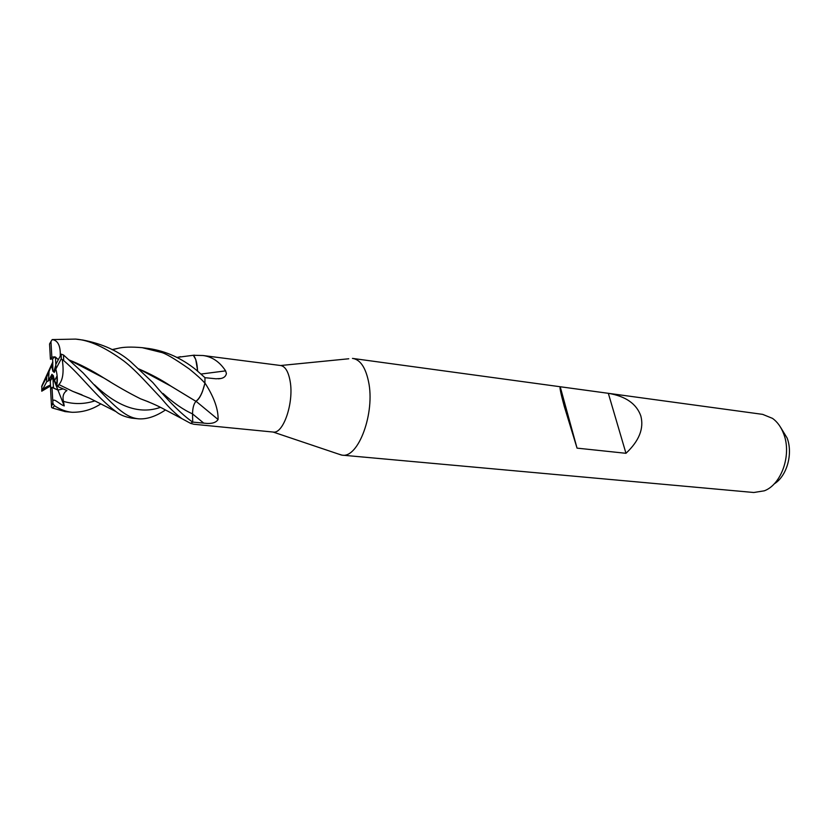 <?xml version="1.0" encoding="UTF-8"?>
<svg xmlns="http://www.w3.org/2000/svg" width="831" height="831" viewBox="0 0 831 831"><rect width="100%" height="100%" fill="white"/><g stroke="black" fill="none" stroke-linecap="round" stroke-linejoin="round"><path stroke-width="1.25" d="M197.56 371.021C197.217 363.261 195.804 358.016 193.332 355.284L195.752 359.48L193.332 355.284L203.065 355.523C212.175 356.738 219.696 361.859 225.617 370.865L226.406 373.555C225.866 376.225 224.017 377.866 220.859 378.5L215.987 378.78L204.956 377.69L204.925 383.101L205.818 384.327C214.253 397.748 218.345 409.486 218.086 419.51C215.863 422.927 211.084 424.132 203.73 423.114L192.688 422.106C181.937 414.638 168.651 401.456 152.842 382.551L130.862 361.89C118.646 351.139 102.66 343.857 82.913 340.045L75.6 339.1C89.177 340.035 105.277 347.348 123.902 361.038C129.833 365.557 137.427 372.797 146.713 382.748L159.261 396.148C164.33 401.383 168.496 408.177 181.844 418.616L190.621 423.374L192.709 422.096L190.663 423.353L193.841 424.257L273.119 432.047C283.257 434.301 294.06 402.775 290.154 381.346C288.44 371.675 285.282 366.398 280.67 365.515L348.771 358.774M337.968 453.892L342.029 455.139C358.379 458.556 375.363 412.695 368.497 381.429C365.526 367.499 360.363 359.844 353.009 358.473L352.448 358.41M50.961 379.497L48.478 380.858L51.917 374.314L52.395 374.76L50.286 381.72L50.691 389.085M49.091 371.01L52.779 362.596L49.091 371.01L48.478 380.858M52.852 362.358L46.661 377.17L46.671 381.803L52.945 378.354M54.846 356.883L52.644 358.795L52.914 371.353L51.657 366.118M55.843 364.3L55.428 357.039L58.305 359.594L54.545 356.842L51.844 357.216L50.421 359.241L52.644 358.795M342.029 455.139L753.79 492.503L764.333 490.809C781.504 484.463 791.87 454.671 783.737 434.011C781.192 427.176 777.473 421.961 772.56 418.398L762.661 414.368L353.009 358.473M625.972 453.3L577.046 448.138L564.228 406.214C560.832 393.697 559.492 387.204 560.208 386.747L608.323 393.312C625.691 396.242 636.515 403.773 640.815 415.916C644.129 428.432 639.174 440.887 625.972 453.3L608.323 393.312M774.149 483.912C786.812 476.35 793.241 453.799 787.102 437.979L780.579 427.311M193.291 355.252L194.506 355.18M341.479 455.066L273.119 432.047M195.752 359.48L197.695 371.125L195.752 359.48L193.384 355.294M190.663 423.353L191.182 423.592M196.054 401.29L218.086 419.51M195.919 401.363L195.95 401.331C193.768 403.856 192.626 408.042 192.543 413.88L192.709 422.096M204.862 383.558L202.452 391.567L204.883 383.382C202.598 392.741 199.585 398.703 195.856 401.28L195.971 401.342C198.339 399.825 200.5 396.564 202.452 391.567L204.862 383.558L205.818 384.327M201.102 374.043L225.617 370.865M193.394 355.294L194.558 355.18M577.046 448.138L560.208 386.747M52.332 374.968L51.917 374.314M57.131 375.778L56.851 384.722L54.503 380.712L57.131 375.778M100.894 403.845C92.293 409.527 82.716 412.342 72.162 412.29C66.137 411.719 60.216 409.527 54.41 405.705L52.966 403.534L51.501 406.058L50.566 389.199L52 387.246L57.931 390.061L63.073 388.918L57.931 390.061L53.496 388.098L52.893 377.399L53.226 375.394L54.503 380.712M55.895 369.244L54.223 372.423L53.745 371.976L54.701 371.53M53.745 371.976L55.854 365.038M52.966 403.534L52.893 403.056C51.948 395.587 59.51 404.562 64.236 405.902L52.893 377.399M64.236 405.902L63.405 401.331C62.335 396.325 63.52 392.731 66.937 390.528L57.983 386.654L56.851 384.722C57.744 380.224 57.401 375.01 55.843 369.057L61.203 358.919L63.644 360.529C82.466 376.661 95.762 396.501 116.018 411.636C119.664 414.742 124.91 416.913 131.776 418.149L131.9 418.159M165.473 409.953C155.937 416.383 147.035 419.343 138.756 418.834C125.346 417.598 114.678 407.346 83.121 372.911L63.551 355.024L61.265 354.162L55.822 364.352L55.843 369.057M50.525 385.979L41.747 391.204C43.087 388.846 45.996 386.799 50.473 385.075M176.743 357.423L193.322 355.284M60.268 355.845C60.58 345.758 57.89 340.336 52.197 339.578L75.6 339.1M204.925 383.205L204.956 377.648L196.116 369.857C181.709 358.265 166.065 351.17 149.175 348.584L142.215 347.68L160.778 352.292C164.964 353.03 174.5 358.618 189.375 369.037C196.999 375.228 202.182 379.954 204.925 383.205L204.883 383.361M111.998 349.591L117.909 348.366C123.331 346.963 131.433 346.735 142.215 347.68M57.983 386.654L58.856 384.556L72.837 391.391L82.03 394.86M73.066 391.474L81.905 394.808M58.887 384.597C62.855 380.255 64.008 372.143 62.356 360.259M50.317 342.58L49.559 344.013L50.421 359.241M52.82 361.921L41.934 385.646L41.737 391.172L46.671 381.803M138.922 368.985C150.868 374.127 161.598 379.871 171.093 386.249L191.753 398.818M138.829 368.902L171.103 386.249L195.971 401.342C198.339 399.825 200.5 396.564 202.452 391.567M51.501 406.058L51.626 407.512L52.706 408.104L65.182 411.605M69.378 360.083C80.306 364.383 91.888 370.408 104.104 378.147L109.952 381.606M140.969 398.963L148.78 401.955M69.274 360L104.114 378.147C117.223 386.353 129.366 393.25 140.553 398.818L148.894 402.007M52.893 403.056L52 387.246M51.844 357.216L50.961 341.551L52.197 339.578M46.661 377.17L41.612 386.81M192.543 413.921L203.73 423.114M61.203 358.919L61.047 354.37M63.644 360.529L63.551 355.024M63.405 401.342C73.803 404.437 84.315 404.271 94.952 400.864M163.021 393.479C173.731 403.118 183.568 409.922 192.543 413.88M94.443 384.774C117.888 407.138 139.899 414.659 160.476 407.325M51.46 405.393L52.893 403.097M50.961 341.551L49.559 343.972M52.706 408.104L54.41 405.705M203.065 355.523L280.67 365.515M220.859 378.5L218.46 378.832M61.162 354.224L61.307 358.836M115.966 411.605L89.405 398.132L72.837 391.391M117.909 348.366L112.372 349.789M177.013 357.559L180.472 356.665M140.553 398.818C158.524 405.497 164.341 409.538 167.831 411.2L181.844 418.616M72.162 412.29L64.766 411.563M138.756 418.834L131.776 418.149"/></g></svg>
